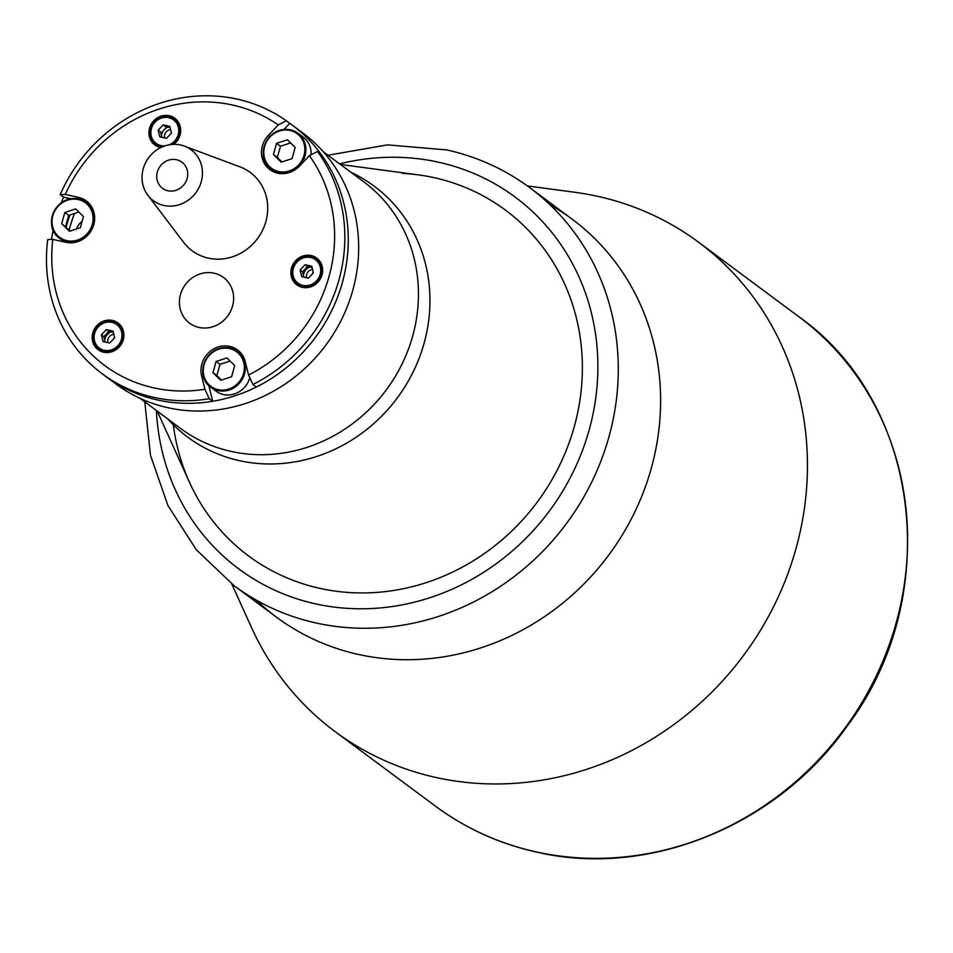 <?xml version="1.0" encoding="UTF-8"?>
<svg xmlns="http://www.w3.org/2000/svg" width="953" height="953" viewBox="0 0 953 953"><rect width="100%" height="100%" fill="white"/><g stroke="black" fill="none" stroke-linecap="round" stroke-linejoin="round"><path stroke-width="1.43" d="M276.382 617.103A247.899 229.768 -53.4 0 0 358.673 654.497A247.899 229.768 -53.4 0 0 634.079 513.464A247.899 229.768 -53.4 0 0 572.074 219.119L529.749 187.67A247.899 229.768 126.6 0 1 591.753 482.015A247.899 229.768 126.6 0 1 316.348 623.048A247.899 229.768 126.6 0 1 234.057 585.654L276.382 617.103M173.303 424.776A215.39 199.642 -53.4 0 0 248.554 555.921A215.39 199.642 -53.4 0 0 320.053 588.406A215.39 199.642 -53.4 0 0 559.328 465.874A215.39 199.642 -53.4 0 0 505.459 210.125A215.39 199.642 -53.4 0 0 433.96 177.639A215.39 199.642 -53.4 0 0 402.416 173.375M61.707 223.645L69.462 231.293L80.326 227.743L83.423 216.557L75.668 208.921L64.816 212.459L61.707 223.645L70.188 231.055M65.626 226.552L68.723 215.366L64.816 212.459M68.723 215.366L78.861 212.066M69.998 214.949A156.459 145.023 -53.4 0 0 66.138 227.064M102.34 373.874A156.459 145.023 126.6 0 1 47.71 239.572L52.796 239.406A148.334 137.482 -53.4 0 0 153.969 387.907A148.334 137.482 -53.4 0 0 204.931 389.277L209.255 398.723A156.459 145.023 126.6 0 1 154.279 397.472A156.459 145.023 126.6 0 1 102.34 373.874L116.171 384.154A156.459 145.023 -53.4 0 0 168.109 407.753A156.459 145.023 -53.4 0 0 341.936 318.743A156.459 145.023 -53.4 0 0 302.804 132.967L292.392 125.236A156.459 145.023 -53.4 0 0 289.772 123.33L286.341 120.781L278.24 124.926A148.334 137.482 -53.4 0 0 65.269 194.46L60.182 194.615L63.613 197.164A156.459 145.023 -53.4 0 0 61.254 202.822M53.13 230.126A156.459 145.023 -53.4 0 0 51.51 239.453M209.255 398.723L212.686 401.273A156.459 145.023 -53.4 0 1 157.71 400.022A156.459 145.023 -53.4 0 1 105.771 376.423A156.459 145.023 -53.4 0 0 157.71 400.022A156.459 145.023 -53.4 0 0 331.525 311.012A156.459 145.023 -53.4 0 0 292.392 125.236M74.477 213.496A153.624 142.378 -53.4 0 0 69.128 230.007A153.624 142.378 -53.4 0 1 74.477 213.496M82.077 221.441A14.224 13.187 -53.4 0 0 76.538 228.982M312.715 273.63A109.726 101.697 -53.4 0 0 313.096 271.688M312.548 269.496A6.504 6.028 -53.4 0 0 306.616 277.764M113.836 334.372A6.504 6.028 -53.4 0 0 107.892 342.639M170.611 129.656A6.504 6.028 -53.4 0 0 164.666 137.923M173.72 144.356A16.666 15.439 -53.4 0 0 174.744 118.232A16.666 15.439 -53.4 0 0 169.217 115.718A16.666 15.439 -53.4 0 0 150.705 125.2A16.666 15.439 -53.4 0 0 154.874 144.987A16.666 15.439 -53.4 0 0 160.402 147.501A16.666 15.439 -53.4 0 0 160.783 147.572M176.996 120.316A16.666 15.439 -53.4 0 0 174.268 119.387A15.439 14.319 126.6 0 1 172.124 144.439M103.627 352.205A16.666 15.439 -53.4 0 0 122.139 342.735A16.666 15.439 -53.4 0 0 117.969 322.948A16.666 15.439 -53.4 0 0 112.442 320.434A16.666 15.439 -53.4 0 0 93.93 329.917A16.666 15.439 -53.4 0 0 98.099 349.691A16.666 15.439 -53.4 0 0 103.627 352.205M120.233 325.033A16.666 15.439 -53.4 0 0 117.493 324.103A15.439 14.319 126.6 0 1 121.353 342.449A15.439 14.319 126.6 0 1 104.199 351.228A15.439 14.319 126.6 0 1 99.076 348.905A16.666 15.439 -53.4 0 0 100.744 351.252M302.351 287.329A16.666 15.439 -53.4 0 0 320.863 277.859A16.666 15.439 -53.4 0 0 316.694 258.072A16.666 15.439 -53.4 0 0 311.166 255.559A16.666 15.439 -53.4 0 0 292.654 265.041A16.666 15.439 -53.4 0 0 296.812 284.816A16.666 15.439 -53.4 0 0 302.351 287.329M318.945 260.157A16.666 15.439 -53.4 0 0 316.205 259.228A15.439 14.319 126.6 0 1 320.077 277.573A15.439 14.319 126.6 0 1 302.911 286.353A15.439 14.319 126.6 0 1 297.789 284.03A16.666 15.439 -53.4 0 0 299.468 286.376M273.034 171.54A23.575 21.848 126.6 0 1 270.926 168.872M309.403 155.637L317.504 151.491A156.459 145.023 126.6 0 1 252.89 384.476L248.566 375.029A148.334 137.482 -53.4 0 0 309.403 155.637L299.528 166.06A23.575 21.848 126.6 0 1 277.716 173.184A23.575 21.848 126.6 0 1 269.89 169.622A23.575 21.848 126.6 0 1 268.365 135.35L278.24 124.926M204.931 389.277L201.631 375.959A23.575 21.848 126.6 0 1 211.352 350.43A23.575 21.848 126.6 0 1 237.511 349.918A23.575 21.848 126.6 0 1 245.266 361.723L248.566 375.029M237.083 351.133A23.575 21.848 126.6 0 1 240.251 352.372M317.504 151.491L320.935 154.041A156.459 145.023 -53.4 0 1 256.321 387.025L252.89 384.476M60.182 194.615A156.459 145.023 126.6 0 1 286.341 120.781M283.97 129.453L289.772 123.33M65.269 194.46L78.432 197.354A23.575 21.848 126.6 0 1 86.258 200.916A23.575 21.848 126.6 0 1 92.155 228.899A23.575 21.848 126.6 0 1 65.971 242.312L52.796 239.406M63.613 197.164L70.867 198.76M85.83 202.119A23.575 21.848 126.6 0 1 88.998 203.358M167.776 127.19A9.756 9.042 -53.4 0 0 161.474 135.409M111.001 331.906A9.756 9.042 -53.4 0 0 104.699 340.126M309.713 267.031A9.756 9.042 -53.4 0 0 303.411 275.25M312.131 285.316A9.756 9.042 -53.4 0 0 314.645 284.923M321.935 275.107A9.756 9.042 -53.4 0 0 321.59 272.594M212.686 401.273L208.814 385.608M162.558 146.774A15.439 14.319 126.6 0 1 160.974 146.512A15.439 14.319 126.6 0 1 155.839 144.189A16.666 15.439 -53.4 0 0 157.519 146.536M157.209 411.088L189.504 482.361A215.39 199.642 -53.4 0 0 248.554 555.921A215.39 199.642 -53.4 0 0 320.053 588.406A215.39 199.642 -53.4 0 0 559.328 465.874A215.39 199.642 -53.4 0 0 505.459 210.125A215.39 199.642 -53.4 0 0 433.96 177.639A215.39 199.642 -53.4 0 0 417.998 174.828L340.435 164.476M256.202 600.068A247.899 229.768 -53.4 0 0 358.673 654.497A247.899 229.768 -53.4 0 0 639.987 500.551A247.899 229.768 -53.4 0 0 549.941 204.704M231.746 583.903L251.485 627.479A304.793 282.505 -53.4 0 0 335.051 731.57A304.793 282.505 -53.4 0 0 436.224 777.541A304.793 282.505 -53.4 0 0 774.837 604.142A304.793 282.505 -53.4 0 0 698.609 242.241A304.793 282.505 -53.4 0 0 597.424 196.27A304.793 282.505 -53.4 0 0 574.838 192.28L527.414 185.954M169.622 159.866A16.261 15.069 126.6 0 1 181.928 162.189A16.261 15.069 126.6 0 1 187.241 178.08A16.261 15.069 126.6 0 1 174.864 190.624A16.261 15.069 126.6 0 1 162.546 188.289A16.261 15.069 126.6 0 1 157.233 172.398A16.261 15.069 126.6 0 1 169.622 159.866M177.353 205.229A31.699 29.376 126.6 0 1 147.87 195.27A31.699 29.376 126.6 0 1 167.12 145.249A31.699 29.376 126.6 0 1 184.382 146.119A31.699 29.376 126.6 0 1 202.239 176.758A31.699 29.376 126.6 0 1 177.353 205.229M184.382 146.119L239.906 166.835A48.77 45.196 126.6 0 1 267.376 213.972A48.77 45.196 126.6 0 1 229.089 257.775A48.77 45.196 126.6 0 1 183.726 242.455L147.87 195.27M280.468 146.238L277.371 157.424L273.451 154.517L281.218 162.165L292.071 158.615L295.18 147.429L287.413 139.793L276.561 143.331L280.468 146.238L290.605 142.926M273.451 154.517L276.561 143.331M277.371 157.424L281.933 161.927M311.107 154.767A22.348 20.716 -53.4 0 0 303.161 137.125L297.896 133.217A22.348 20.716 -53.4 0 0 290.474 129.846M242.348 355.04L237.392 351.359L229.935 347.964C205.229 343.425 193.971 376.435 210.732 387.24A22.348 20.716 -53.4 0 0 218.154 390.611A22.348 20.716 -53.4 0 0 242.991 377.888A22.348 20.716 -53.4 0 0 237.392 351.359A22.348 20.716 -53.4 0 0 229.971 347.988A22.348 20.716 -53.4 0 0 205.145 360.699A22.348 20.716 -53.4 0 0 210.732 387.24L215.997 391.147A22.348 20.716 -53.4 0 0 223.419 394.518A22.348 20.716 -53.4 0 0 249.805 377.733M219.976 364.38L216.879 375.565L212.96 372.659L220.715 380.307L231.579 376.757L234.676 365.571L226.921 357.923L216.069 361.473L219.976 364.38L230.114 361.068M212.96 372.659L216.069 361.473M216.879 375.565L221.441 380.068M105.175 342.044L103.841 336.683L101.399 334.86L103.055 341.579L109.702 343.044L114.682 337.779L113.014 331.06L106.379 329.607L108.821 331.43L113.359 332.418M101.399 334.86L106.379 329.607M103.841 336.683L108.821 331.43M161.939 137.327L160.616 131.967L158.162 130.144L159.83 136.863L166.465 138.328L171.457 133.063L169.789 126.356L163.154 124.891L165.596 126.713L170.122 127.702M158.162 130.144L163.154 124.891M311.083 256.905A15.439 14.319 126.6 0 1 316.205 259.228L311.047 256.881C294.012 253.701 286.174 276.608 297.789 284.03A15.439 14.319 126.6 0 1 293.905 265.732A15.439 14.319 126.6 0 1 311 256.881M303.888 277.168L302.566 271.808L300.112 269.985L301.767 276.704L308.415 278.169L313.394 272.903L311.738 266.197L305.091 264.731L307.545 266.554L312.072 267.543M300.112 269.985L305.091 264.731M302.566 271.808L307.545 266.554M214.032 273.177A28.447 26.362 -53.4 0 0 180.451 294.572A28.447 26.362 -53.4 0 0 198.986 327.439A28.447 26.362 -53.4 0 0 232.568 306.044A28.447 26.362 -53.4 0 0 214.032 273.177M156.399 410.493A231.65 214.699 -53.4 0 0 315.753 603.904A231.65 214.699 -53.4 0 0 589.228 429.72A231.65 214.699 -53.4 0 0 438.261 162.141A231.65 214.699 -53.4 0 0 339.625 163.868M78.634 198.951A22.348 20.716 -53.4 0 0 53.868 211.733A22.348 20.716 -53.4 0 0 59.479 238.226A22.348 20.716 -53.4 0 0 66.901 241.597A22.348 20.716 -53.4 0 0 91.738 228.887A22.348 20.716 -53.4 0 0 86.139 202.346A22.348 20.716 -53.4 0 0 78.718 198.974M78.265 199.57A21.538 19.965 -53.4 0 0 52.832 215.759A21.538 19.965 -53.4 0 0 66.877 240.644A21.538 19.965 -53.4 0 0 92.298 224.443A21.538 19.965 -53.4 0 0 78.265 199.57M268.365 135.35L269.842 136.446M201.631 375.959L203.787 377.567M78.432 197.354L81.97 199.987M350.918 172.267A156.34 144.904 126.6 0 1 419.058 358.435A156.34 144.904 126.6 0 1 239.56 460.692A156.34 144.904 126.6 0 1 167.692 418.879M139.972 398.283L180.367 428.302A153.624 142.378 -53.4 0 0 231.353 451.472A153.624 142.378 -53.4 0 0 402.011 364.082A153.624 142.378 -53.4 0 0 363.593 181.678L323.198 151.67M798.745 316.646C921.241 402.678 944.149 597.328 847.467 725.674C777.541 825.679 648.576 878.309 536.765 852.125C499.443 843.834 465.588 828.443 435.187 805.964A304.793 282.505 -53.4 0 0 536.36 851.934A304.793 282.505 -53.4 0 0 874.973 678.548A304.793 282.505 -53.4 0 0 798.745 316.646L698.609 242.241M290.391 129.822A22.348 20.716 -53.4 0 0 265.625 142.605A22.348 20.716 -53.4 0 0 271.236 169.098A22.348 20.716 -53.4 0 0 278.645 172.469A22.348 20.716 -53.4 0 0 303.483 159.759A22.348 20.716 -53.4 0 0 297.896 133.217L290.427 129.822C265.732 125.296 254.475 158.293 271.236 169.098L276.179 172.779M290.01 130.442A21.538 19.965 -53.4 0 0 264.589 146.631A21.538 19.965 -53.4 0 0 278.621 171.516A21.538 19.965 -53.4 0 0 304.043 155.315A21.538 19.965 -53.4 0 0 290.01 130.442M229.518 348.572A21.538 19.965 -53.4 0 0 204.085 364.773A21.538 19.965 -53.4 0 0 218.13 389.658A21.538 19.965 -53.4 0 0 243.551 373.457A21.538 19.965 -53.4 0 0 229.518 348.572M99.076 348.905A15.439 14.319 126.6 0 1 95.205 330.56A15.439 14.319 126.6 0 1 112.371 321.78A15.439 14.319 126.6 0 1 117.493 324.103L112.323 321.757C95.288 318.576 87.462 341.484 99.076 348.905L103.484 352.181M111.906 322.376A14.629 13.556 -53.4 0 0 94.633 333.371A14.629 13.556 -53.4 0 0 104.163 350.275A14.629 13.556 -53.4 0 0 121.436 339.268A14.629 13.556 -53.4 0 0 111.906 322.376M160.259 147.465L155.839 144.189A15.439 14.319 126.6 0 1 151.968 125.891A15.439 14.319 126.6 0 1 169.05 117.04M169.074 144.832A14.629 13.556 -53.4 0 0 178.759 130.358A14.629 13.556 -53.4 0 0 168.681 117.66A14.629 13.556 -53.4 0 0 151.408 128.655A14.629 13.556 -53.4 0 0 160.938 145.559A14.629 13.556 -53.4 0 0 165.214 145.797M169.134 117.064A15.439 14.319 126.6 0 1 174.268 119.387L169.098 117.04C152.063 113.86 144.237 136.767 155.839 144.189M310.618 257.501A14.629 13.556 -53.4 0 0 293.357 268.496A14.629 13.556 -53.4 0 0 302.887 285.4A14.629 13.556 -53.4 0 0 320.16 274.393A14.629 13.556 -53.4 0 0 310.618 257.501M529.749 187.67C504.876 169.277 477.167 156.685 446.659 149.907L387.466 144.88L328.011 155.244M144.773 401.856L150.503 455.427L167.954 505.566L196.282 549.738L234.057 585.654M64.554 242.002L59.479 238.226C42.718 227.422 53.976 194.424 78.682 198.951L86.139 202.346L91.095 206.027M435.187 805.964L335.051 731.57M121.901 327.379L117.493 324.103M178.676 122.675L174.268 119.387"/></g></svg>
